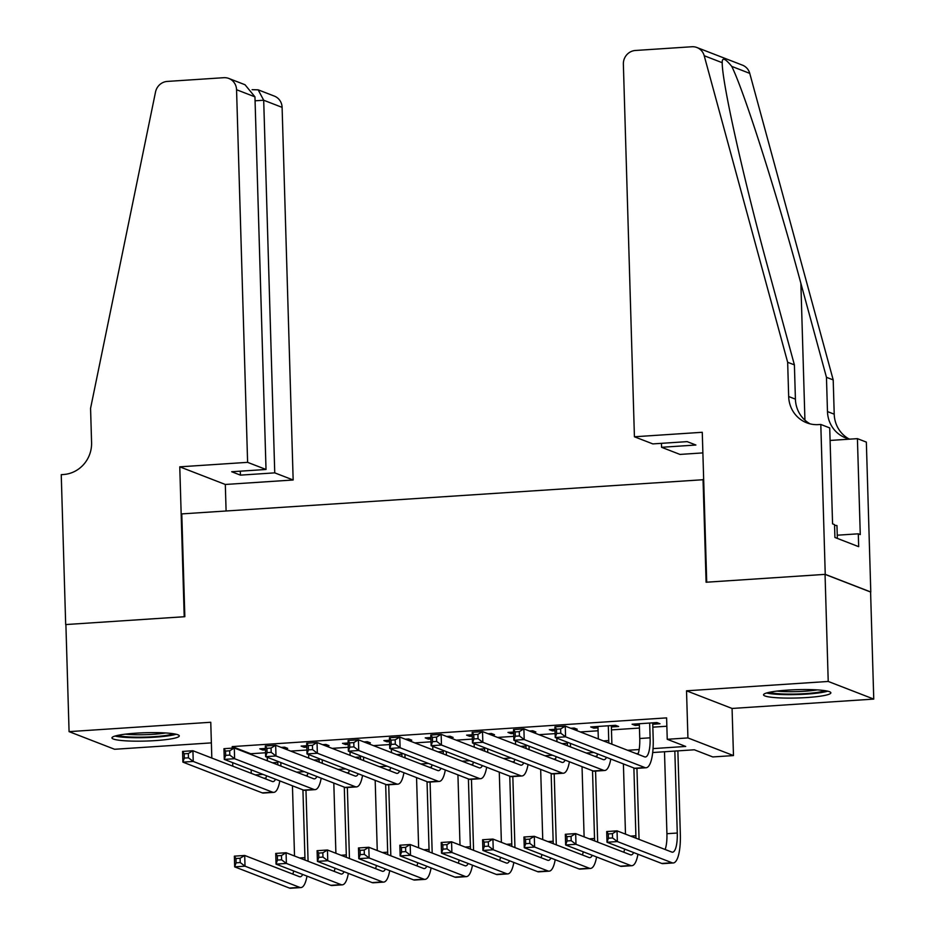 <?xml version="1.0" encoding="UTF-8"?>
<svg xmlns="http://www.w3.org/2000/svg" width="935" height="935" viewBox="0 0 935 935"><rect width="100%" height="100%" fill="white"/><g stroke="black" fill="none" stroke-linecap="round" stroke-linejoin="round"><path stroke-width="1.4" d="M155.222 740.613A33.683 4.172 178.3 0 0 179.286 735.903A33.683 4.172 178.3 0 0 136.019 733.18A33.683 4.172 178.3 0 0 111.955 737.902A33.683 4.172 178.3 0 0 155.222 740.613M806.812 697.545A33.683 4.172 178.3 0 0 830.876 692.823A33.683 4.172 178.3 0 0 787.609 690.112A33.683 4.172 178.3 0 0 763.544 694.822A33.683 4.172 178.3 0 0 806.812 697.545M703.681 479.69L181.787 513.899L184.838 616.691L65.894 624.557L69.073 731.637L114.619 749.274L211.38 742.881M703.05 479.445L706.1 582.236L825.044 574.37L870.59 592.019L873.758 699.088L828.223 681.451L686.524 690.813L687.926 737.925L733.472 755.573L712.786 756.941L694.319 749.788L652.688 752.535M686.524 690.813L732.07 708.461L873.758 699.088M732.07 708.461L733.472 755.573M825.044 574.37L828.223 681.451M284.263 748.596L287.653 748.374L284.579 747.182L281.19 747.404M265.4 748.456L259.755 748.818L262.828 750.01L265.435 749.847M325.637 745.861L329.026 745.639L325.941 744.447L322.563 744.669M306.762 745.721L301.128 746.083L304.202 747.275L306.809 747.112M367.011 743.126L370.389 742.904L367.315 741.712L363.925 741.934M348.136 742.986L342.49 743.348L345.576 744.54L348.182 744.377M408.373 740.391L411.762 740.169L408.688 738.977L405.299 739.199M389.509 740.251L383.864 740.613L386.938 741.806L389.544 741.642M449.747 737.657L453.136 737.435L450.062 736.242L446.673 736.464M430.883 737.516L425.238 737.879L428.312 739.071L430.918 738.907M491.12 734.922L494.51 734.7L491.424 733.508L488.047 733.73M472.245 734.781L466.612 735.144L469.686 736.336L472.292 736.172M532.494 732.187L535.872 731.965L532.798 730.773L529.409 730.995M513.619 732.047L507.974 732.421L511.059 733.613L513.666 733.437M573.856 729.452L577.246 729.23L574.172 728.038L570.782 728.26M554.993 729.312L549.348 729.686L552.421 730.878L555.028 730.702M611.373 726.974L618.619 726.495L615.534 725.303L590.721 726.951L593.795 728.143L598.003 727.862M653.039 748.608L685.706 746.446L667.239 739.293L666.608 717.881L232.219 746.597L250.673 753.75L265.528 752.769M290.727 751.097L306.89 750.034M332.1 748.362L348.264 747.299M373.474 745.627L389.638 744.564M414.836 742.893L431.012 741.829M456.21 740.158L472.374 739.094M497.584 737.423L513.747 736.359M538.957 734.688L555.121 733.624M580.319 731.953L598.084 730.784M611.467 729.896L639.458 728.049M652.829 727.161L666.854 726.238M652.747 724.239L659.993 723.76L656.908 722.568L632.083 724.216L635.169 725.408L639.365 725.128M211.824 758.063L210.761 722.264L69.073 731.637M232.219 746.597L232.254 748.14M232.686 762.656L232.792 766.186M667.239 739.293L687.926 737.925M638.243 753.493L636.256 753.622M596.881 756.228L594.882 756.357M555.507 758.963L553.508 759.091M514.133 761.698L512.146 761.826M472.771 764.433L470.772 764.561M431.397 767.167L429.399 767.296M390.024 769.902L388.025 770.031M348.65 772.637L346.663 772.766M307.288 775.372L305.289 775.501M265.914 778.107L263.915 778.236M255.302 774.905L262.992 774.39M296.675 772.17L304.366 771.655M338.049 769.435L345.728 768.921M379.411 766.7L387.102 766.186M420.785 763.965L428.475 763.451M462.159 761.23L469.849 760.716M503.521 758.495L511.211 757.981M544.895 755.76L552.585 755.246M586.268 753.026L593.959 752.511M627.642 750.291L639.166 749.531M250.673 753.75L250.697 754.358M251.153 769.809L251.258 773.338M635.122 724.006L635.169 725.408M593.748 726.74L593.795 728.143M552.386 729.475L552.421 730.878M511.013 732.21L511.059 733.613M469.639 734.945L469.686 736.336M428.277 737.68L428.312 739.071M386.903 740.415L386.938 741.806M345.529 743.15L345.576 744.54M304.156 745.885L304.202 747.275M262.793 748.619L262.828 750.01M639.33 723.737L639.762 738.51A21.587 6.031 -93.8 0 1 637.974 754.288M649.673 723.047L650.106 737.82A21.587 6.031 -93.8 0 1 645.384 756.988A21.587 6.031 -93.8 0 1 644.589 756.859L565.254 726.121L565.582 736.827L644.905 767.565A32.386 9.046 86.2 0 0 646.085 767.752A32.386 9.046 86.2 0 0 653.191 739.012L652.712 722.848M560.778 733.204L565.582 736.827L555.238 737.516L554.911 726.811L565.254 726.121L560.649 728.926L556.512 729.195L556.641 733.472L560.778 733.204L560.649 728.926M556.641 733.472L555.238 737.516L634.561 768.243A32.386 9.046 86.2 0 0 635.753 768.441L646.085 767.752M554.911 726.811L556.512 729.195M612.554 837.935L612.425 833.658L608.288 833.926L608.416 838.216L612.554 837.935L617.357 841.57L607.014 842.248L606.698 831.542L617.042 830.853L617.357 841.57L672.066 862.76A32.386 9.046 86.2 0 0 673.247 862.958A32.386 9.046 86.2 0 0 680.341 834.219L677.875 750.875M674.836 751.074L677.267 833.027A21.587 6.031 -93.8 0 1 672.534 852.182A21.587 6.031 -93.8 0 1 671.751 852.054L617.042 830.853L612.425 833.658M664.493 751.763L666.924 833.704A21.587 6.031 -93.8 0 1 665.136 849.483M608.416 838.216L607.014 842.248L661.723 863.449A32.386 9.046 86.2 0 0 662.903 863.636L673.247 862.958M606.698 831.542L608.288 833.926M824.951 690.649A29.149 3.611 -1.7 0 1 818.265 692.262A29.149 3.611 -1.7 0 1 769.33 692.297M776.985 691.082A26.986 3.343 178.3 0 0 816.629 689.983A26.986 3.343 178.3 0 0 817.237 689.89M766.583 692.987A33.461 4.149 178.3 0 0 821.397 692.543A33.461 4.149 178.3 0 0 827.732 691.175M837.351 538.408L836.965 525.552L834.558 525.341M173.361 733.73A29.149 3.611 -1.7 0 1 166.675 735.342A29.149 3.611 -1.7 0 1 117.752 735.378M125.407 734.15A26.986 3.343 178.3 0 0 165.051 733.063A26.986 3.343 178.3 0 0 165.647 732.958M114.993 736.055A33.461 4.149 178.3 0 0 169.819 735.611A33.461 4.149 178.3 0 0 176.142 734.244M634.421 436.774L623.365 64.153A12.95 12.33 -68.8 0 1 635.391 50.478L691.865 46.75A12.95 12.33 -68.8 0 1 696.926 47.521A12.95 12.33 -68.8 0 1 704.207 55.726L787.656 362.277L788.672 396.533A30.224 28.775 -68.8 0 0 806.718 422.807A30.224 28.775 -68.8 0 0 818.522 424.607L820.801 424.455L825.243 574.359L706.72 582.201L702.267 432.286L634.421 436.774L652.829 443.903L687.167 441.636L695.909 445.025L661.571 447.292L661.454 443.33M696.926 47.521L742.472 65.158A12.95 12.33 111.2 0 1 749.753 73.374L833.202 379.914L826.458 377.308L800.874 283.317C776.74 193.592 744.096 91.162 731.743 66.397C725.198 58.332 722.03 57.093 722.217 62.703C722.019 82.619 744.026 180.923 768.804 270.893L794.399 364.884L795.416 399.151A30.224 28.775 -68.8 0 0 810.166 423.894M794.399 364.884L787.656 362.277M833.202 379.914L834.219 414.182A30.224 28.775 -68.8 0 0 848.98 438.924M849.927 439.134A30.224 28.775 -68.8 0 1 845.521 437.837A30.224 28.775 -68.8 0 1 827.475 411.575L826.458 377.308M825.243 574.359L870.789 592.007L866.348 442.103L857.418 438.644L860.27 534.586L858.295 533.815L837.257 535.206M820.801 424.455L829.719 427.914L832.571 523.857L834.534 524.617L834.92 537.461L858.681 546.671L858.295 533.815M702.886 452.902L679.967 454.422L661.571 447.292M857.418 438.644L830.093 440.443M722.182 61.909L722.217 62.703L704.207 55.726M247.611 462.346L236.555 89.725A12.95 12.33 -68.8 0 0 228.818 78.458A12.95 12.33 -68.8 0 0 223.757 77.698L167.283 81.427A12.95 12.33 -68.8 0 0 155.526 91.992L90.566 408.361L91.583 442.617A30.224 28.775 111.2 0 1 63.51 474.512L61.242 474.664L65.684 624.568L184.218 616.738L179.765 466.834L247.611 462.346L266.019 469.475L231.681 471.743L240.412 475.132L274.75 472.865L293.158 479.994L282.101 107.361L263.693 100.232L255.068 100.805M274.75 472.865L263.693 100.232L258.154 89.83L274.364 96.106A12.95 12.33 111.2 0 1 282.101 107.361M226.095 510.977L225.312 484.47L293.158 479.994M179.765 466.834L225.312 484.47M266.019 469.475L254.951 96.854L236.555 89.725M240.412 475.132L240.295 471.17M228.818 78.458L245.028 84.746L254.951 96.854M252.099 89.69L258.154 89.83M597.956 726.472L598.33 738.93M608.299 725.782L608.743 740.555A21.587 6.031 -93.8 0 1 608.767 742.974M611.864 744.178A32.386 9.046 86.2 0 0 611.817 741.747L611.338 725.583M606.499 757.373A21.587 6.031 -93.8 0 1 604.01 759.723A21.587 6.031 -93.8 0 1 603.215 759.594L523.892 728.856L524.208 739.562L603.542 770.3A32.386 9.046 86.2 0 0 604.723 770.487A32.386 9.046 86.2 0 0 610.777 759.033M597.488 753.879A21.587 6.031 -93.8 0 1 596.6 757.023M519.404 735.938L524.208 739.562L513.864 740.251L513.549 729.545L523.892 728.856L519.276 731.649L515.138 731.93L515.267 736.207L519.404 735.938L519.276 731.649M515.267 736.207L513.864 740.251L593.199 770.978A32.386 9.046 86.2 0 0 594.38 771.176L604.723 770.487M513.549 729.545L515.138 731.93M556.851 738.136L556.956 741.665M567.335 742.203L567.37 743.29A21.587 6.031 -93.8 0 1 567.405 745.709M570.49 746.913A32.386 9.046 86.2 0 0 570.443 744.482L570.408 743.395M565.126 760.108A21.587 6.031 -93.8 0 1 562.636 762.457A21.587 6.031 -93.8 0 1 561.853 762.329L482.518 731.591L482.834 742.296L562.169 773.035A32.386 9.046 86.2 0 0 563.349 773.222A32.386 9.046 86.2 0 0 569.415 761.768M556.115 756.614A21.587 6.031 -93.8 0 1 555.226 759.758M478.042 738.673L482.834 742.296L472.491 742.986L472.175 732.28L482.518 731.591L477.914 734.384L473.776 734.665L473.905 738.942L478.042 738.673L477.914 734.384M473.905 738.942L472.491 742.986L551.825 773.712A32.386 9.046 86.2 0 0 553.006 773.911L563.349 773.222M472.175 732.28L473.776 734.665M515.477 740.871L515.582 744.4M525.961 744.938L525.996 746.025A21.587 6.031 -93.8 0 1 526.031 748.444M529.116 749.648A32.386 9.046 86.2 0 0 529.07 747.217L529.046 746.13M523.752 762.843A21.587 6.031 -93.8 0 1 521.262 765.192A21.587 6.031 -93.8 0 1 520.479 765.064L441.145 734.326L441.46 745.031L520.795 775.769A32.386 9.046 86.2 0 0 521.975 775.956A32.386 9.046 86.2 0 0 528.041 764.503M514.753 759.349A21.587 6.031 -93.8 0 1 513.864 762.492M436.668 741.408L441.46 745.031L431.117 745.721L430.801 735.015L441.145 734.326L436.54 737.119L432.402 737.399L432.531 741.677L436.668 741.408L436.54 737.119M432.531 741.677L431.117 745.721L510.452 776.447A32.386 9.046 86.2 0 0 511.632 776.646L521.975 775.956M430.801 735.015L432.402 737.399M474.115 743.606L474.22 747.135M484.599 747.673L484.622 748.76A21.587 6.031 -93.8 0 1 484.657 751.179M487.754 752.383A32.386 9.046 86.2 0 0 487.708 749.952L487.673 748.865M482.39 765.578A21.587 6.031 -93.8 0 1 479.9 767.927A21.587 6.031 -93.8 0 1 479.106 767.799L399.771 737.06L400.098 747.766L479.421 778.504A32.386 9.046 86.2 0 0 480.613 778.691A32.386 9.046 86.2 0 0 486.667 767.238M473.379 762.083A21.587 6.031 -93.8 0 1 472.491 765.227M395.295 744.143L400.098 747.766L389.755 748.456L389.439 737.75L399.771 737.06L395.166 739.854L391.029 740.134L391.157 744.412L395.295 744.143L395.166 739.854M391.157 744.412L389.755 748.456L469.078 779.182A32.386 9.046 86.2 0 0 470.27 779.381L480.613 778.691M389.439 737.75L391.029 740.134M639.026 839.373A32.386 9.046 86.2 0 0 638.979 836.954L636.945 768.36M633.883 767.986L635.894 835.761A21.587 6.031 -93.8 0 1 635.929 838.181M623.4 763.918L625.492 834.125M633.661 852.568A21.587 6.031 -93.8 0 1 631.172 854.917A21.587 6.031 -93.8 0 1 630.377 854.789L575.668 833.588L575.983 844.305L630.693 865.494A32.386 9.046 86.2 0 0 631.885 865.693A32.386 9.046 86.2 0 0 637.939 854.228M624.65 849.085A21.587 6.031 -93.8 0 1 623.762 852.217M571.192 840.67L575.983 844.305L565.64 844.983L565.324 834.277L575.668 833.588L571.063 836.393L566.926 836.661L567.054 840.951L571.192 840.67L571.063 836.393M567.054 840.951L565.64 844.983L620.361 866.184A32.386 9.046 86.2 0 0 621.541 866.371L631.885 865.693M565.324 834.277L566.926 836.661M597.652 842.108A32.386 9.046 86.2 0 0 597.605 839.688L595.572 771.094M592.521 770.721L594.531 838.496A21.587 6.031 -93.8 0 1 594.567 840.916M582.038 766.653L584.118 836.86M592.287 855.303A21.587 6.031 -93.8 0 1 589.798 857.652A21.587 6.031 -93.8 0 1 589.015 857.524L534.294 836.322L534.61 847.04L589.331 868.229A32.386 9.046 86.2 0 0 590.511 868.428A32.386 9.046 86.2 0 0 596.577 856.963M583.276 851.82A21.587 6.031 -93.8 0 1 582.388 854.952M529.818 843.405L534.61 847.04L524.266 847.718L523.951 837.012L534.294 836.322L529.689 839.127L525.552 839.396L525.68 843.686L529.818 843.405L529.689 839.127M525.68 843.686L524.266 847.718L578.987 868.919A32.386 9.046 86.2 0 0 580.167 869.106L590.511 868.428M523.951 837.012L525.552 839.396M556.278 844.843A32.386 9.046 86.2 0 0 556.231 842.423L554.198 773.829M551.147 773.455L553.158 841.231A21.587 6.031 -93.8 0 1 553.193 843.65M540.664 769.388L542.744 839.595M550.914 858.038A21.587 6.031 -93.8 0 1 548.424 860.387A21.587 6.031 -93.8 0 1 547.641 860.258L492.92 839.057L493.248 849.763L547.957 870.964A32.386 9.046 86.2 0 0 549.137 871.163A32.386 9.046 86.2 0 0 555.203 859.697M541.914 854.555A21.587 6.031 -93.8 0 1 541.014 857.687M488.444 846.14L493.248 849.763L482.904 850.453L482.589 839.747L492.92 839.057L488.315 841.862L484.178 842.131L484.307 846.42L488.444 846.14L488.315 841.862M484.307 846.42L482.904 850.453L537.613 871.654A32.386 9.046 86.2 0 0 538.794 871.841L549.137 871.163M482.589 839.747L484.178 842.131M514.916 847.577A32.386 9.046 86.2 0 0 514.869 845.158L512.824 776.564M509.774 776.19L511.784 843.966A21.587 6.031 -93.8 0 1 511.819 846.385M499.29 772.123L501.382 842.33M509.552 860.773A21.587 6.031 -93.8 0 1 507.062 863.122A21.587 6.031 -93.8 0 1 506.267 862.993L451.558 841.792L451.874 852.498L506.583 873.699A32.386 9.046 86.2 0 0 507.763 873.898A32.386 9.046 86.2 0 0 513.829 862.432M500.541 857.29A21.587 6.031 -93.8 0 1 499.652 860.422M447.07 848.875L451.874 852.498L441.53 853.188L441.215 842.482L451.558 841.792L446.942 844.597L442.816 844.866L442.933 849.155L447.07 848.875L446.942 844.597M442.933 849.155L441.53 853.188L496.24 874.389A32.386 9.046 86.2 0 0 497.432 874.576L507.763 873.898M441.215 842.482L442.816 844.866M432.741 746.34L432.847 749.87M443.225 750.408L443.26 751.495A21.587 6.031 -93.8 0 1 443.283 753.914M446.381 755.118A32.386 9.046 86.2 0 0 446.334 752.687L446.299 751.6M441.016 768.313A21.587 6.031 -93.8 0 1 438.527 770.662A21.587 6.031 -93.8 0 1 437.732 770.533L358.409 739.795L358.724 750.501L438.059 781.239A32.386 9.046 86.2 0 0 439.24 781.426A32.386 9.046 86.2 0 0 445.305 769.972M432.005 764.818A21.587 6.031 -93.8 0 1 431.117 767.962M353.921 746.878L358.724 750.501L348.381 751.191L348.065 740.485L358.409 739.795L353.804 742.589L349.667 742.869L349.783 747.147L353.921 746.878L353.804 742.589M349.783 747.147L348.381 751.191L427.716 781.917A32.386 9.046 86.2 0 0 428.896 782.116L439.24 781.426M348.065 740.485L349.667 742.869M473.542 850.312A32.386 9.046 86.2 0 0 473.496 847.893L471.462 779.299M468.4 778.925L470.422 846.701A21.587 6.031 -93.8 0 1 470.445 849.12M457.928 774.858L460.008 845.065M468.178 863.508A21.587 6.031 -93.8 0 1 465.688 865.857A21.587 6.031 -93.8 0 1 464.894 865.728L410.184 844.527L410.5 855.233L465.221 876.434A32.386 9.046 86.2 0 0 466.401 876.633A32.386 9.046 86.2 0 0 472.467 865.167M459.167 860.025A21.587 6.031 -93.8 0 1 458.279 863.157M405.708 851.61L410.5 855.233L400.157 855.922L399.841 845.217L410.184 844.527L405.58 847.332L401.442 847.601L401.571 851.89L405.708 851.61L405.58 847.332M401.571 851.89L400.157 855.922L454.877 877.124A32.386 9.046 86.2 0 0 456.058 877.31L466.401 876.633M399.841 845.217L401.442 847.601M391.368 749.075L391.473 752.605M401.851 753.142L401.886 754.229A21.587 6.031 -93.8 0 1 401.921 756.649M405.007 757.853A32.386 9.046 86.2 0 0 404.96 755.422L404.937 754.335M399.642 771.048A21.587 6.031 -93.8 0 1 397.153 773.397A21.587 6.031 -93.8 0 1 396.37 773.268L317.035 742.53L317.351 753.236L396.685 783.974A32.386 9.046 86.2 0 0 397.866 784.161A32.386 9.046 86.2 0 0 403.932 772.707M390.643 767.553A21.587 6.031 -93.8 0 1 389.743 770.697M312.559 749.613L317.351 753.236L307.007 753.926L306.692 743.22L317.035 742.53L312.43 745.324L308.293 745.604L308.421 749.882L312.559 749.613L312.43 745.324M308.421 749.882L307.007 753.926L386.342 784.652A32.386 9.046 86.2 0 0 387.522 784.851L397.866 784.161M306.692 743.22L308.293 745.604M432.169 853.047A32.386 9.046 86.2 0 0 432.122 850.628L430.088 782.034M427.038 781.66L429.048 849.436A21.587 6.031 -93.8 0 1 429.083 851.855M416.554 777.593L418.635 847.8M426.804 866.242A21.587 6.031 -93.8 0 1 424.315 868.592A21.587 6.031 -93.8 0 1 423.532 868.463L368.811 847.262L369.126 857.968L423.847 879.169A32.386 9.046 86.2 0 0 425.028 879.367A32.386 9.046 86.2 0 0 431.093 867.902M417.793 862.76A21.587 6.031 -93.8 0 1 416.905 865.892M364.334 854.345L369.126 857.968L358.795 858.657L358.467 847.951L368.811 847.262L364.206 850.067L360.068 850.336L360.197 854.625L364.334 854.345L364.206 850.067M360.197 854.625L358.795 858.657L413.504 879.858A32.386 9.046 86.2 0 0 414.684 880.045L425.028 879.367M358.467 847.951L360.068 850.336M350.006 751.81L350.099 755.34M360.478 755.877L360.513 756.964A21.587 6.031 -93.8 0 1 360.548 759.384M363.633 760.587A32.386 9.046 86.2 0 0 363.598 758.156L363.563 757.069M358.28 773.783A21.587 6.031 -93.8 0 1 355.791 776.132A21.587 6.031 -93.8 0 1 354.996 776.003L275.661 745.265L275.989 755.971L355.312 786.709A32.386 9.046 86.2 0 0 356.492 786.896A32.386 9.046 86.2 0 0 362.558 775.442M349.269 770.288A21.587 6.031 -93.8 0 1 348.381 773.432M271.185 752.348L275.989 755.971L265.645 756.66L265.318 745.955L275.661 745.265L271.056 748.058L266.919 748.339L267.048 752.617L271.185 752.348L271.056 748.058M267.048 752.617L265.645 756.66L344.968 787.387A32.386 9.046 86.2 0 0 346.16 787.586L356.492 786.896M265.318 745.955L266.919 748.339M390.795 855.782A32.386 9.046 86.2 0 0 390.748 853.363L388.715 784.769M385.664 784.395L387.674 852.171A21.587 6.031 -93.8 0 1 387.709 854.59M375.18 780.328L377.261 850.534M385.442 868.977A21.587 6.031 -93.8 0 1 382.941 871.326A21.587 6.031 -93.8 0 1 382.158 871.198L327.449 849.997L327.764 860.703L382.473 881.904A32.386 9.046 86.2 0 0 383.654 882.102A32.386 9.046 86.2 0 0 389.72 870.637M376.431 865.494A21.587 6.031 -93.8 0 1 375.543 868.627M322.961 857.079L327.764 860.703L317.421 861.392L317.105 850.686L327.449 849.997L322.832 852.802L318.695 853.071L318.823 857.36L322.961 857.079L322.832 852.802M318.823 857.36L317.421 861.392L372.13 882.593A32.386 9.046 86.2 0 0 373.31 882.78L383.654 882.102M317.105 850.686L318.695 853.071M308.632 754.545L308.737 758.075M319.115 758.612L319.151 759.699A21.587 6.031 -93.8 0 1 319.174 762.119M322.271 763.322A32.386 9.046 86.2 0 0 322.224 760.891L322.189 759.804M316.907 776.517A21.587 6.031 -93.8 0 1 314.417 778.867A21.587 6.031 -93.8 0 1 313.622 778.738L234.299 748L234.615 758.706L313.95 789.444A32.386 9.046 86.2 0 0 315.13 789.631A32.386 9.046 86.2 0 0 321.184 778.177M307.895 773.023A21.587 6.031 -93.8 0 1 307.007 776.167M229.811 755.083L234.615 758.706L224.271 759.395L223.956 748.69L234.299 748L229.683 750.793L225.545 751.074L225.674 755.351L229.811 755.083L229.683 750.793M225.674 755.351L224.271 759.395L303.606 790.122A32.386 9.046 86.2 0 0 304.787 790.32L315.13 789.631M223.956 748.69L225.545 751.074M349.433 858.517A32.386 9.046 86.2 0 0 349.386 856.098L347.352 787.504M344.29 787.13L346.301 854.906A21.587 6.031 -93.8 0 1 346.336 857.325M333.807 783.062L335.899 853.269M344.068 871.712A21.587 6.031 -93.8 0 1 341.579 874.061A21.587 6.031 -93.8 0 1 340.784 873.933L286.075 852.732L286.39 863.437L341.1 884.639A32.386 9.046 86.2 0 0 342.292 884.837A32.386 9.046 86.2 0 0 348.346 873.372M335.057 868.229A21.587 6.031 -93.8 0 1 334.169 871.362M281.587 859.814L286.39 863.437L276.047 864.127L275.731 853.421L286.075 852.732L281.47 855.537L277.333 855.805L277.461 860.095L281.587 859.814L281.47 855.537M277.461 860.095L276.047 864.127L330.756 885.316A32.386 9.046 86.2 0 0 331.948 885.515L342.292 884.837M275.731 853.421L277.333 855.805M267.258 757.28L267.363 760.809M277.742 761.347L277.777 762.434A21.587 6.031 -93.8 0 1 277.812 764.853M280.897 766.057A32.386 9.046 86.2 0 0 280.851 763.626L280.816 762.539M275.533 779.252A21.587 6.031 -93.8 0 1 273.043 781.602A21.587 6.031 -93.8 0 1 272.26 781.473L192.926 750.735L193.241 761.441L272.576 792.179A32.386 9.046 86.2 0 0 273.756 792.366A32.386 9.046 86.2 0 0 279.822 780.912M266.522 775.758A21.587 6.031 -93.8 0 1 265.633 778.902M188.449 757.817L193.241 761.441L182.898 762.13L182.582 751.424L192.926 750.735L188.321 753.528L184.183 753.809L184.312 758.086L188.449 757.817L188.321 753.528M184.312 758.086L182.898 762.13L262.232 792.857A32.386 9.046 86.2 0 0 263.413 793.055L273.756 792.366M182.582 751.424L184.183 753.809M308.059 861.252A32.386 9.046 86.2 0 0 308.012 858.833L305.979 790.239M302.928 789.865L304.939 857.64A21.587 6.031 -93.8 0 1 304.962 860.06M292.445 785.797L294.525 856.004M302.695 874.447A21.587 6.031 -93.8 0 1 300.205 876.796A21.587 6.031 -93.8 0 1 299.422 876.668L244.701 855.467L245.017 866.172L299.738 887.373A32.386 9.046 86.2 0 0 300.918 887.572A32.386 9.046 86.2 0 0 306.984 876.107M293.683 870.964A21.587 6.031 -93.8 0 1 292.795 874.096M240.225 862.549L245.017 866.172L234.673 866.862L234.358 856.156L244.701 855.467L240.096 858.272L235.959 858.54L236.087 862.83L240.225 862.549L240.096 858.272M236.087 862.83L234.673 866.862L289.394 888.051A32.386 9.046 86.2 0 0 290.575 888.25L300.918 887.572M234.358 856.156L235.959 858.54M650.106 737.82L639.762 738.51M644.905 767.565L634.561 768.243M677.267 833.027L666.924 833.704M672.066 862.76L661.723 863.449M795.416 399.151L788.672 396.533M827.475 411.575L834.219 414.182M749.753 73.374L731.743 66.397M800.874 283.317L804.93 420.166M608.743 740.555L603.426 740.906M603.542 770.3L593.199 770.978M567.37 743.29L562.064 743.641M562.169 773.035L551.825 773.712M525.996 746.025L520.69 746.375M520.795 775.769L510.452 776.447M484.622 748.76L479.316 749.11M479.421 778.504L469.078 779.182M635.894 835.761L630.587 836.112M630.693 865.494L620.361 866.184M594.531 838.496L589.225 838.847M589.331 868.229L578.987 868.919M553.158 841.231L547.852 841.582M547.957 870.964L537.613 871.654M511.784 843.966L506.478 844.317M506.583 873.699L496.24 874.389M443.26 751.495L437.954 751.845M438.059 781.239L427.716 781.917M470.422 846.701L465.104 847.052M465.221 876.434L454.877 877.124M401.886 754.229L396.58 754.58M396.685 783.974L386.342 784.652M429.048 849.436L423.742 849.786M423.847 879.169L413.504 879.858M360.513 756.964L355.207 757.315M355.312 786.709L344.968 787.387M387.674 852.171L382.368 852.521M382.473 881.904L372.13 882.593M319.151 759.699L313.833 760.05M313.95 789.444L303.606 790.122M346.301 854.906L340.994 855.256M341.1 884.639L330.756 885.316M277.777 762.434L272.471 762.785M272.576 792.179L262.232 792.857M304.939 857.64L299.632 857.991M299.738 887.373L289.394 888.051"/></g></svg>
